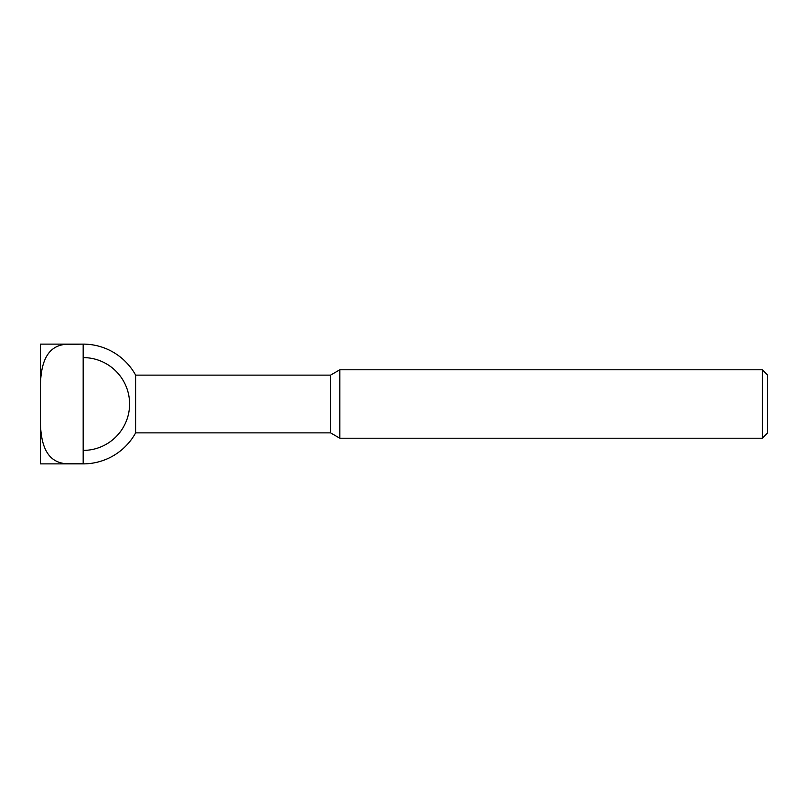 <?xml version="1.0" encoding="UTF-8"?>
<svg xmlns="http://www.w3.org/2000/svg" width="808" height="808" viewBox="0 0 808 808"><rect width="100%" height="100%" fill="white"/><g stroke="black" fill="none" stroke-linecap="round" stroke-linejoin="round"><path stroke-width="1.21" d="M83.173 344.471L83.173 463.529L64.357 463.529C40.683 460.439 40.057 431.735 40.4 412.494L40.4 463.883L83.173 463.883A59.883 59.883 0 0 0 135.643 432.876L330.573 432.876L339.835 438.219L762.348 438.219L767.6 432.977L767.6 375.023L762.348 369.781L339.835 369.781L330.573 375.124L135.643 375.124A59.883 59.883 0 0 0 83.173 344.117L40.4 344.117L40.4 395.506C40.057 376.265 40.683 347.561 64.357 344.471L83.173 344.117M83.173 357.601A46.399 46.399 0 0 1 129.583 404A46.399 46.399 0 0 1 83.173 450.399M135.643 432.876L135.643 375.124M40.4 412.494L40.4 395.506M762.348 438.219L762.348 369.781M339.835 438.219L339.835 369.781M330.573 432.876L330.573 375.124"/></g></svg>
